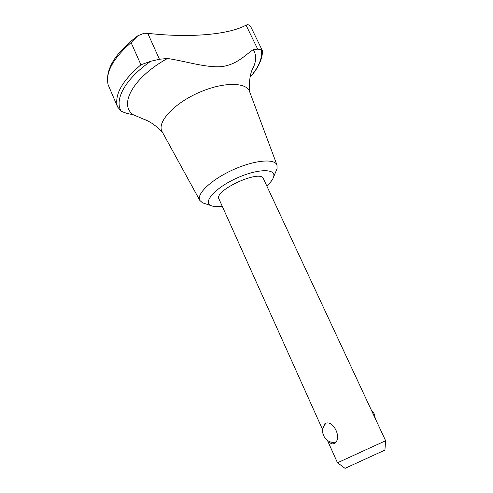 <?xml version="1.0" encoding="UTF-8"?>
<svg xmlns="http://www.w3.org/2000/svg" width="493" height="493" viewBox="0 0 493 493"><rect width="100%" height="100%" fill="white"/><g stroke="black" fill="none" stroke-linecap="round" stroke-linejoin="round"><path stroke-width="0.74" d="M251.812 70.474L254.061 65.735C256.434 59.499 256.144 54.144 253.18 49.67C245.206 54.945 237.49 64.293 221.986 66.61C205.809 67.935 186.416 61.329 167.491 58.47C133.116 77.444 118.53 104.615 133.215 114.709L127.009 113.452L121.29 111.356L117.605 106.969L108.146 84.808L117.605 106.969M262.424 50.705L251.381 27.99C250.395 25.956 249.113 24.841 247.554 24.65L246.056 25.149L257.697 49.158L261.487 49.799L262.529 51.069C262.282 59.536 258.141 68.262 250.093 77.253M246.056 25.149C229.288 34.455 190.791 38.207 147.777 33.339L144.03 33.253L137.793 35.804L131.089 42.577L140.93 64.786L150.71 61.261L159.442 59.252L167.491 58.47M323.279 427.462L324.795 423.783C332.713 418.483 343.079 438.819 334.223 443.441C332.344 444.483 330.544 443.749 328.831 441.247M249.606 91.673L249.526 91.458C246.161 81.678 221.801 81.974 197.416 93.214C172.969 104.331 156.823 122.578 162.031 131.514L162.142 131.717M133.215 114.709L147.875 120.97M253.18 49.67L257.697 49.158M385.625 440.742L263.373 178.608C260.526 169.031 213.568 190.526 218.96 198.944L322.681 429.828M385.643 440.724L337.514 462.767M266.762 185.873C270.583 182.509 272.875 179.495 273.646 176.839C276.363 168.286 257.358 168.612 236.369 178.3C215.318 187.851 202.654 202.031 210.912 205.563C213.42 206.721 217.197 206.949 222.244 206.259M275.951 171.336L277.048 168.723L276.986 165.063C274.65 158.198 253.926 160.17 232.567 169.999C211.17 179.742 196.14 194.137 199.807 200.398L202.537 202.833L205.23 203.714M385.625 440.724L384.916 450.091L345.051 468.344L337.495 462.754M250.117 77.118C258.807 67.134 262.596 58.026 261.487 49.799M147.777 33.339L159.442 59.252M150.71 61.261C125.105 78.997 113.963 99.931 121.29 111.356M131.089 42.577C112.952 58.556 105.305 72.631 108.146 84.808M140.93 64.786C122.517 80.556 114.616 94.28 117.223 105.952M325.83 423.351L324.795 423.783M375.118 418.15C375 414.97 373.762 412.314 371.402 410.182M249.877 92.388C249.07 84.389 249.538 77.635 251.276 72.12L254.061 65.735M162.511 132.389C155.813 125.351 149.2 120.834 142.674 118.844M337.483 462.773L327.463 440.471M273.646 176.839L277.048 168.723M210.912 205.563L202.537 202.833M276.986 165.063L249.526 91.458M199.807 200.398L162.031 131.514M108.189 85.042C104.867 70.049 114.438 53.854 136.906 36.451M325.374 424.017C318.244 431.098 325.916 444.692 335.653 442.03"/></g></svg>

